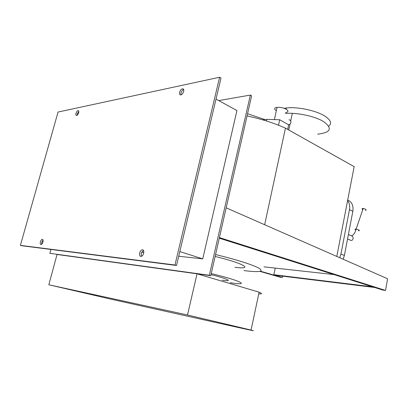<?xml version="1.0" encoding="UTF-8"?>
<svg xmlns="http://www.w3.org/2000/svg" width="408" height="408" viewBox="0 0 408 408"><rect width="100%" height="100%" fill="white"/><g stroke="black" fill="none" stroke-linecap="round" stroke-linejoin="round"><path stroke-width="0.61" d="M372.565 286.814L273.845 274.727L275.232 268.117M273.845 274.727L275.558 275.288L374.671 287.482M219.417 237.589L226.18 207.825L387.6 278.771L385.524 290.435L219.417 237.589M219.285 238.185L382.974 290.114L385.524 290.435M282.596 276.155L282.316 277.511L260.452 271.223M259.881 271.371L280.434 277.277L282.316 277.511M347.698 200.063C351.89 201.853 353.603 205.591 352.844 211.278L344.393 255.469L343.148 259.233M339.731 257.734L340.925 254.082L349.467 209.651C350.095 205.999 349.467 202.99 347.59 200.629M358.351 230.811C359.377 230.8 359.581 230.53 358.974 229.984L355.97 229.01C354.955 229.021 354.751 229.291 355.368 229.826M362.625 209.666C361.753 208.932 361.896 208.524 363.043 208.442L363.212 208.447C366.185 209.238 366.879 209.931 365.288 210.538M350.477 240.195L351.232 240.455C352.349 240.368 352.981 239.644 353.129 238.282C353.093 237.048 352.594 236.263 351.625 235.926C353.792 234.748 355.286 232.448 356.108 229.021M288.961 119.804C291.975 120.013 291.246 125.062 288.267 124.618L288.257 124.618M278.511 125.21L279.694 119.758L288.65 124.843L287.671 129.392M266.485 120.992L266.842 119.376L279.694 119.758M262.849 119.896L266.842 119.376M276.344 110.706L276.344 110.706C273.865 109.038 274.11 107.921 277.078 107.355C280.362 107.151 283.443 107.794 286.324 109.288C288.711 110.94 288.476 112.037 285.61 112.588M251.063 330.052L187.512 314.991L197.028 273.804L57.043 254.475L48.817 284.779L110.446 299.049L242.153 328.343C253.113 330.76 256.081 331.332 251.063 330.052L259.121 292.174C262.37 293.52 262.247 294.091 258.754 293.893M197.028 273.804L259.121 292.174M187.512 314.991L48.817 284.779M247.554 113.73L265.022 119.61M210.992 274.671C228.006 278.817 233.901 281.969 222.309 280.209M211.242 273.584C240.45 280.531 250.742 285.937 231.469 282.933L230.158 282.739M215.133 256.454C244.183 263.446 254.22 269.815 234.926 267.286M215.562 254.566C236.232 259.503 253.756 265.118 259.228 268.352C263.945 271.58 259.519 272.401 245.942 270.82L243.984 270.575M319.331 147.13L320.586 147.803M284.106 108.293L286.304 107.977C297.473 106.585 316.042 110.466 324.758 116.045C330.796 120.018 332.122 123.374 328.726 126.118M317.648 134.145C330.806 132.61 332.795 128.438 323.615 121.63C314.945 116.183 296.611 112.292 285.411 113.501M264.017 266.863L333.958 274.564M264.654 224.731L285.447 128.148L354.159 166.637L336.804 256.443M247.054 115.943C261.513 119.039 274.314 123.109 285.447 128.148M143.641 253.307C142.922 255.536 141.902 256.561 140.581 256.377C139.628 255.867 139.332 254.694 139.699 252.868C140.413 250.66 141.423 249.635 142.744 249.798C143.708 250.293 144.009 251.461 143.641 253.307M143.371 250.298L141.214 253.322L141.494 256.341M183.677 91.428C183.014 93.488 181.999 94.656 180.642 94.921C179.622 94.804 179.28 93.911 179.607 92.254C180.265 90.209 181.269 89.046 182.626 88.76C183.651 88.868 184.003 89.755 183.677 91.428M183.682 89.546C182.432 90.03 181.535 91.178 180.984 92.983L180.984 94.87M78.637 112.771C78.081 114.434 77.362 115.352 76.49 115.52C75.857 115.382 75.699 114.648 76.021 113.307C76.571 111.659 77.285 110.747 78.157 110.563C78.795 110.69 78.953 111.425 78.637 112.771M78.785 111.369L77.275 113.858L77.127 115.27M42.906 242.102C42.31 243.872 41.596 244.693 40.764 244.571C40.188 244.183 40.071 243.27 40.418 241.822C41.004 240.067 41.718 239.246 42.549 239.353C43.131 239.731 43.248 240.644 42.906 242.102M43.013 239.996L41.774 242.204L41.667 244.316M179.826 251.578L202.751 258.881L236.936 110.543L216.011 99.108M202.751 258.881L178.714 256.25M143.789 252.43L141.622 252.19M21.721 245.728L176.526 265.47L221.009 78.061L219.616 77.25L58.043 112.052L20.4 245.371L21.721 245.728M218.714 100.587L250.349 95.069L209.335 275.272L49.863 253.317L50.923 249.451M176.526 265.47L174.966 265.006L219.616 77.25M250.349 95.069L251.629 95.809L210.757 275.701L209.335 275.272M49.863 253.317L210.757 275.701M20.4 245.371L174.966 265.006M352.844 211.278L349.467 209.651M340.925 254.082L344.393 255.469M363.212 208.447L356.138 229.021M351.599 235.921L348.396 234.518M351.007 240.424L347.555 238.935M274.395 119.6L277.078 107.355M288.752 129.999L290.017 124.093M290.69 120.972L292.322 113.347M286.054 109.135L286.304 107.977M182.626 88.76L183.539 89.25M78.157 110.563L78.535 110.731"/></g></svg>

